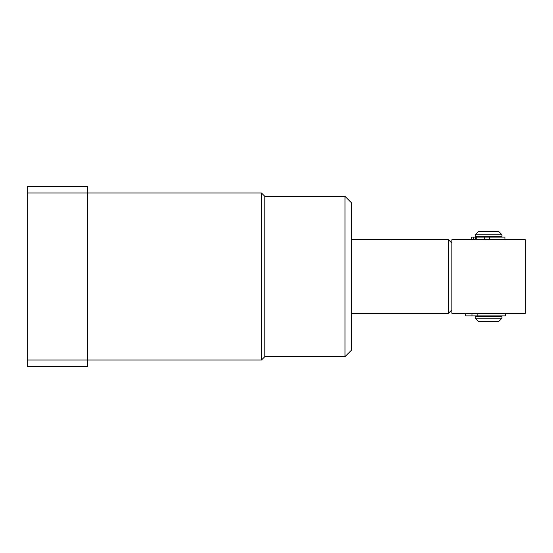 <?xml version="1.0" encoding="UTF-8"?>
<svg xmlns="http://www.w3.org/2000/svg" width="553" height="553" viewBox="0 0 553 553"><rect width="100%" height="100%" fill="white"/><g stroke="black" fill="none" stroke-linecap="round" stroke-linejoin="round"><path stroke-width="0.83" d="M344.975 196.336L351.653 203.013L351.653 349.987L344.975 356.664L344.975 196.336L264.811 196.336L264.811 356.664L261.472 360.01L261.472 192.99L87.775 192.99L87.775 366.687L27.65 366.687L27.65 360.01L261.472 360.01M27.65 192.99L27.65 186.313L87.775 186.313L87.775 192.99L27.65 192.99L27.65 360.01M451.863 309.901L448.524 313.24L448.524 239.76L351.653 239.76M525.35 313.24L451.863 313.24L451.863 239.76L525.35 239.76L525.35 313.24M501.965 318.252L498.626 321.59L478.587 321.59L475.248 318.252L501.965 318.252L501.965 316.586L475.248 316.586L475.248 318.252M475.248 234.749L478.587 231.41L498.626 231.41L501.965 234.749L475.248 234.749L475.248 236.414L501.965 236.414L501.965 234.749M504.924 239.76L504.924 237.085L475.456 237.085L475.456 239.76M475.456 237.085L471.294 237.085L471.294 239.76M473.486 237.085L473.486 239.76M476.721 237.085L476.721 239.76M465.723 315.915L465.723 313.24L465.723 315.915L505.373 315.915L505.373 313.24M489.391 237.085L489.391 239.76M484.656 237.085L484.656 239.76M477.142 315.915L477.142 313.24M471.958 315.915L471.958 313.24M264.811 356.664L344.975 356.664M264.811 196.336L261.472 192.99M448.524 313.24L351.653 313.24M451.863 243.099L448.524 239.76M476.914 236.414L476.914 237.085M476.914 315.915L476.914 316.586M500.299 315.915L500.299 316.586M500.299 236.414L500.299 237.085"/></g></svg>
